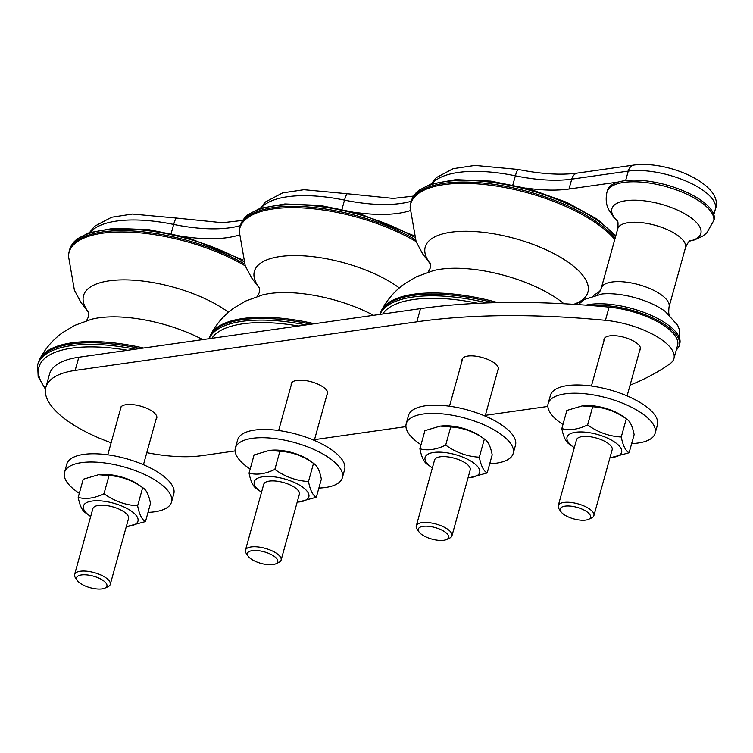 <?xml version="1.0" encoding="UTF-8"?>
<svg xmlns="http://www.w3.org/2000/svg" width="753" height="753" viewBox="0 0 753 753"><rect width="100%" height="100%" fill="white"/><g stroke="black" fill="none" stroke-linecap="round" stroke-linejoin="round"><path stroke-width="1.13" d="M468.037 477.797A28.313 10.787 -164.5 0 0 469.439 477.713A28.313 10.787 -164.5 0 0 473.778 463.029A28.313 10.787 -164.5 0 0 435.065 452.289A28.313 10.787 -164.5 0 0 431.224 467.114A28.313 10.787 -164.5 0 0 432.278 467.848A28.313 10.787 -164.5 0 0 432.373 467.914M446.595 539.515L449.597 538.141A18.505 7.05 -164.5 0 0 451.96 535.778L470.22 469.928A18.505 7.05 -164.5 0 0 466.069 463.49A18.505 7.05 -164.5 0 0 447.113 456.798A18.505 7.05 -164.5 0 0 434.556 460.045L416.296 525.886A18.505 7.05 -164.5 0 0 417.106 529.133L418.969 531.853A15.728 5.996 15.5 0 1 425.991 526.168A15.728 5.996 15.5 0 1 445.07 532.032A15.728 5.996 15.5 0 1 446.595 539.515A15.728 5.996 15.5 0 1 431.846 539.082A15.728 5.996 15.5 0 1 418.969 531.853M427.732 464.535C424.184 462.653 421.576 457.4 419.901 448.769C427.563 450.925 436.156 449.701 445.691 445.098C455.97 452.506 467.18 456.534 479.332 457.193C481.007 465.825 483.624 471.077 487.172 472.959L469.439 477.713M487.172 472.959L492.198 454.821C490.523 446.2 487.906 440.947 484.358 439.065C474.079 431.657 462.869 427.629 450.727 426.97L440.241 426.104L424.927 430.641L419.901 448.769M440.241 426.104L442.66 425.887A28.313 10.787 15.5 0 1 480.866 436.486L485.036 439.507L484.358 439.065L479.332 457.193M445.691 445.098L450.727 426.97M489.723 463.763A55.515 21.159 -164.5 0 0 513.198 453.447L515.485 445.202A55.515 21.159 -164.5 0 0 503.004 425.859A55.515 21.159 -164.5 0 0 446.134 405.792A55.515 21.159 -164.5 0 0 408.493 415.534L406.206 423.779A55.515 21.159 -164.5 0 0 421.021 444.712M513.198 453.447A55.515 21.159 -164.5 0 0 500.717 434.105A55.515 21.159 -164.5 0 0 443.846 414.028A55.515 21.159 -164.5 0 0 406.206 423.779M451.96 535.778A18.505 7.05 -164.5 0 0 447.809 529.34A18.505 7.05 -164.5 0 0 428.852 522.638A18.505 7.05 -164.5 0 0 416.296 525.886M297.19 502.11A28.313 10.787 -164.5 0 0 298.583 502.016A28.313 10.787 -164.5 0 0 302.932 487.332A28.313 10.787 -164.5 0 0 264.218 476.602A28.313 10.787 -164.5 0 0 260.378 491.417A28.313 10.787 -164.5 0 0 261.432 492.151A28.313 10.787 -164.5 0 0 261.526 492.217M275.749 563.828L278.751 562.444A18.505 7.05 -164.5 0 0 281.114 560.081L299.374 494.241A18.505 7.05 -164.5 0 0 295.223 487.793A18.505 7.05 -164.5 0 0 276.266 481.101A18.505 7.05 -164.5 0 0 263.71 484.348L245.45 550.198A18.505 7.05 -164.5 0 0 246.259 553.436L248.123 556.166A15.728 5.996 15.5 0 1 255.135 550.471A15.728 5.996 15.5 0 1 274.224 556.345A15.728 5.996 15.5 0 1 275.749 563.828A15.728 5.996 15.5 0 1 260.99 563.385A15.728 5.996 15.5 0 1 248.123 556.166M256.886 488.848C253.337 486.965 250.721 481.704 249.045 473.082C256.717 475.228 265.31 474.004 274.845 469.411C285.123 476.809 296.334 480.847 308.485 481.506C310.161 490.128 312.777 495.389 316.316 497.262L298.583 502.016M316.316 497.262L321.352 479.134C319.677 470.503 317.06 465.25 313.512 463.368C303.233 455.96 292.023 451.932 279.871 451.273L269.395 450.407L254.081 454.944L249.045 473.082M269.395 450.407L271.814 450.2A28.313 10.787 15.5 0 1 310.02 460.789L314.18 463.82L313.512 463.368L308.485 481.506M274.845 469.411L279.871 451.273M318.867 488.066A55.515 21.159 -164.5 0 0 342.351 477.75L344.639 469.505A55.515 21.159 -164.5 0 0 332.158 450.162A55.515 21.159 -164.5 0 0 275.287 430.095A55.515 21.159 -164.5 0 0 237.647 439.837L235.36 448.082A55.515 21.159 -164.5 0 0 250.175 469.015M342.351 477.75A55.515 21.159 -164.5 0 0 329.87 458.408A55.515 21.159 -164.5 0 0 273 438.34A55.515 21.159 -164.5 0 0 235.36 448.082M281.114 560.081A18.505 7.05 -164.5 0 0 276.963 553.643A18.505 7.05 -164.5 0 0 258.006 546.951A18.505 7.05 -164.5 0 0 245.45 550.198M126.344 526.413A28.313 10.787 -164.5 0 0 127.737 526.319A28.313 10.787 -164.5 0 0 132.076 511.645A28.313 10.787 -164.5 0 0 93.372 500.905A28.313 10.787 -164.5 0 0 89.532 515.72A28.313 10.787 -164.5 0 0 90.586 516.464A28.313 10.787 -164.5 0 0 90.68 516.52M104.893 588.131L107.905 586.756A18.505 7.05 -164.5 0 0 110.267 584.394L128.528 518.544A18.505 7.05 -164.5 0 0 124.377 512.106A18.505 7.05 -164.5 0 0 105.411 505.404A18.505 7.05 -164.5 0 0 92.864 508.651L74.603 574.501A18.505 7.05 -164.5 0 0 75.413 577.739L77.277 580.469A15.728 5.996 15.5 0 1 84.289 574.774A15.728 5.996 15.5 0 1 103.377 580.648A15.728 5.996 15.5 0 1 104.893 588.131A15.728 5.996 15.5 0 1 90.144 587.698A15.728 5.996 15.5 0 1 77.277 580.469M86.04 513.151C82.491 511.268 79.874 506.016 78.199 497.385C85.861 499.531 94.464 498.307 103.999 493.714C114.277 501.121 125.487 505.15 137.63 505.809C139.314 514.44 141.922 519.692 145.47 521.575L127.737 526.319M145.47 521.575L150.506 503.437C148.821 494.815 146.214 489.554 142.665 487.671C132.387 480.273 121.177 476.235 109.025 475.576L98.549 474.71L83.225 479.247L78.199 497.385M98.549 474.71L100.958 474.503A28.313 10.787 15.5 0 1 139.173 485.101L143.334 488.123L142.665 487.671L137.63 505.809M103.999 493.714L109.025 475.576M609.977 457.608A28.313 10.787 -164.5 0 0 611.37 457.513A28.313 10.787 -164.5 0 0 615.709 442.83A28.313 10.787 -164.5 0 0 577.005 432.1A28.313 10.787 -164.5 0 0 573.165 446.915A28.313 10.787 -164.5 0 0 574.219 447.659A28.313 10.787 -164.5 0 0 574.313 447.715M588.526 519.325L591.538 517.951A18.505 7.05 -164.5 0 0 593.901 515.589L612.161 449.739A18.505 7.05 -164.5 0 0 608.01 443.301A18.505 7.05 -164.5 0 0 589.044 436.599A18.505 7.05 -164.5 0 0 576.497 439.846L558.237 505.696A18.505 7.05 -164.5 0 0 559.046 508.934L560.91 511.664A15.728 5.996 15.5 0 1 567.922 505.969A15.728 5.996 15.5 0 1 587.011 511.842A15.728 5.996 15.5 0 1 588.526 519.325A15.728 5.996 15.5 0 1 573.777 518.892A15.728 5.996 15.5 0 1 560.91 511.664M569.673 444.345C566.124 442.463 563.508 437.211 561.832 428.579C569.494 430.725 578.097 429.502 587.632 424.908C597.91 432.316 609.121 436.345 621.263 437.004C622.947 445.635 625.555 450.887 629.103 452.769L611.37 457.513M629.103 452.769L634.139 434.632C632.454 426 629.847 420.748 626.298 418.866C616.02 411.467 604.81 407.429 592.658 406.771L582.182 405.905L566.858 410.441L561.832 428.579M582.182 405.905L584.592 405.698A28.313 10.787 15.5 0 1 622.806 416.296L626.967 419.317L626.298 418.866L621.263 437.004M587.632 424.908L592.658 406.771M110.267 584.394A18.505 7.05 -164.5 0 0 106.117 577.946A18.505 7.05 -164.5 0 0 87.15 571.254A18.505 7.05 -164.5 0 0 74.603 574.501M593.901 515.589A18.505 7.05 -164.5 0 0 589.75 509.141A18.505 7.05 -164.5 0 0 570.783 502.449A18.505 7.05 -164.5 0 0 558.237 505.696M409.98 210.708A95.019 36.21 15.5 0 1 355.35 212.412M239.134 235.011A95.019 36.21 15.5 0 1 184.504 236.715M618.222 182.028L569.004 189.031A95.019 36.21 15.5 0 1 526.196 188.099M291.223 385.15A18.872 7.191 15.5 0 1 291.242 383.682A18.872 7.191 15.5 0 1 304.89 380.472A18.872 7.191 15.5 0 1 327.621 393.772A18.872 7.191 15.5 0 1 326.887 395.043M462.069 360.847A18.872 7.191 15.5 0 1 462.088 359.379A18.872 7.191 15.5 0 1 475.736 356.169A18.872 7.191 15.5 0 1 498.467 369.469A18.872 7.191 15.5 0 1 497.733 370.73M120.376 409.453A18.872 7.191 15.5 0 1 120.395 407.994A18.872 7.191 15.5 0 1 134.034 404.775A18.872 7.191 15.5 0 1 156.775 418.075A18.872 7.191 15.5 0 1 156.031 419.346M604 340.648A18.872 7.191 15.5 0 1 604.028 339.189A18.872 7.191 15.5 0 1 624.133 337.297A18.872 7.191 15.5 0 1 640.408 349.27A18.872 7.191 15.5 0 1 639.664 350.54M235.087 450.934L202.011 455.64A96.224 36.671 15.5 0 1 146.797 452.657M111.133 442.764A96.224 36.671 15.5 0 1 45.858 387.324A96.224 36.671 15.5 0 1 75.149 370.429L416.851 321.813A544.155 207.367 15.5 0 1 605.44 320.317A53.661 20.453 15.5 0 1 673.926 358.569A53.661 20.453 15.5 0 1 670.048 363.718A544.155 207.367 15.5 0 1 630.063 385.178M673.926 358.569L677.587 345.382A53.661 20.453 -164.5 0 0 609.092 307.13A544.155 207.367 -164.5 0 0 420.503 308.626L78.811 357.242A96.224 36.671 -164.5 0 0 49.519 374.128L45.858 387.324M547.873 406.422A544.155 207.367 15.5 0 1 543.713 407.025L485.365 415.327M405.933 426.631L314.519 439.639M562.962 424.523A55.515 21.159 15.5 0 1 548.146 403.58A55.515 21.159 15.5 0 1 584.648 393.715A55.515 21.159 15.5 0 1 641.067 412.804A55.515 21.159 15.5 0 1 655.138 433.248A55.515 21.159 15.5 0 1 631.654 443.573M548.146 403.58L550.434 395.334A55.515 21.159 15.5 0 1 586.935 385.48A55.515 21.159 15.5 0 1 643.354 404.568A55.515 21.159 15.5 0 1 657.425 425.012L655.138 433.248M148.021 512.379A55.515 21.159 -164.5 0 0 171.505 502.063L173.792 493.817A55.515 21.159 -164.5 0 0 161.311 474.475A55.515 21.159 -164.5 0 0 104.441 454.398A55.515 21.159 -164.5 0 0 66.801 464.14L64.513 472.385A55.515 21.159 -164.5 0 0 79.329 493.328M171.505 502.063A55.515 21.159 -164.5 0 0 159.024 482.711A55.515 21.159 -164.5 0 0 102.154 462.643A55.515 21.159 -164.5 0 0 64.513 472.385M713.618 221.683A55.327 21.084 15.5 0 0 665.934 186.584A55.327 21.084 15.5 0 0 606.984 192.109L607.445 190.462A55.327 21.084 15.5 0 1 666.396 184.927A55.327 21.084 15.5 0 1 714.07 220.036L706.709 233.006L702.455 236.291L694.454 239.915L689.663 241.111M592.743 305.68A55.327 21.084 15.5 0 1 651.872 317.55A55.327 21.084 15.5 0 1 679.328 345.335A55.327 21.084 15.5 0 1 676.354 349.834M431.987 183.723A96.224 36.671 15.5 0 1 515.372 175.816A11.107 1.77 -78.3 0 1 518.346 169.472L474.992 165.406L453.165 168.672L436.269 177.642L431.205 183.977M512.849 184.89L515.372 175.816A95.019 36.21 -164.5 0 0 571.753 179.139A11.107 7.737 -98.1 0 1 577.504 173.068C561.183 175.308 541.463 174.112 518.346 169.472M625.639 180.579L628.266 171.1A11.107 7.737 -98.1 0 1 634.017 165.029C668.749 160.248 724.875 185.436 715.35 209.202A53.661 20.453 15.5 0 0 686.905 181.445A53.661 20.453 15.5 0 0 628.266 171.1L571.753 179.139L569.004 189.031M90.285 232.338A96.224 36.671 15.5 0 1 173.67 224.432A11.107 1.77 -78.3 0 1 176.654 218.088L132.387 214.059L111.604 217.25L94.492 226.324L89.503 232.592M171.157 233.496L173.67 224.432A95.019 36.21 -164.5 0 0 240.423 225.571M261.131 208.026A96.224 36.671 15.5 0 1 344.516 200.119A11.107 1.77 -78.3 0 1 347.5 193.775L303.93 189.718L282.629 192.89L265.376 201.983L260.359 208.289M342.003 209.193L344.516 200.119A95.019 36.21 -164.5 0 0 411.27 201.258M78.811 357.242L75.149 370.429M420.503 308.626L416.851 321.813M609.092 307.13L605.44 320.317M679.328 345.335L679.667 330.332L677.681 325.305L665.266 311.45A46.159 17.592 -164.5 0 0 602.193 293.962L584.422 299.44L578.295 304.607M679.78 343.679A55.327 21.084 -164.5 0 0 647.806 313.935A55.327 21.084 -164.5 0 0 585.928 305.153M690.341 240.668C689.362 240.546 687.743 242.861 685.494 247.605L669.031 306.979A35.156 13.394 -164.5 0 0 638.732 284.672A35.156 13.394 -164.5 0 0 601.27 288.183C599.011 292.955 597.393 295.27 596.423 295.129M685.494 247.605A35.156 13.394 -164.5 0 0 655.195 225.298A35.156 13.394 -164.5 0 0 617.733 228.818L601.27 288.183M689.767 241.035A46.159 17.592 -164.5 0 0 690.52 217.429A46.159 17.592 -164.5 0 0 632.614 200.185A46.159 17.592 -164.5 0 0 615.465 218.907A46.159 17.592 -164.5 0 0 617.46 220.987M45.566 388.614A108.253 41.255 15.5 0 1 127.652 350.296M45.472 389.226L38.177 376.745L37.65 364.979A110.107 41.961 15.5 0 1 135.126 349.223M37.65 364.979L38.111 363.332A110.107 41.961 15.5 0 1 140.077 348.526M38.111 363.332L39.805 359.002A109.966 41.904 15.5 0 1 72.062 342.813A109.966 41.904 15.5 0 1 143.55 348.027M39.805 359.002C45.472 348.234 53.19 339.358 62.951 332.384L74.867 325.324L91.518 319.272A84.421 32.172 15.5 0 1 98.972 317.813A84.421 32.172 15.5 0 1 202.717 339.612M88.694 312.448A84.421 32.172 15.5 0 1 109.223 280.831A84.421 32.172 15.5 0 1 228.488 312.241M88.741 312.693L80.929 302.424L74.406 290.206L68.429 255.813A109.966 41.904 15.5 0 1 102.455 233.204A109.966 41.904 15.5 0 1 245.252 265.875M68.429 255.813L69.201 251.229A110.107 41.961 15.5 0 1 135.691 231.162A110.107 41.961 15.5 0 1 244.424 263.879M69.201 251.229L69.653 249.582A110.107 41.961 15.5 0 1 135.324 229.449A110.107 41.961 15.5 0 1 243.511 261.442M211.866 338.313A108.253 41.255 15.5 0 1 298.499 325.983M209.193 338.69A110.107 41.961 15.5 0 1 305.982 324.92M209.042 338.709A110.107 41.961 15.5 0 1 310.933 324.214M208.958 339.029L210.652 334.699A109.966 41.904 15.5 0 1 242.908 318.51A109.966 41.904 15.5 0 1 314.396 323.724M210.652 334.699C216.318 323.922 224.036 315.055 233.797 308.081L245.723 301.021L262.373 294.969A84.421 32.172 15.5 0 1 269.819 293.51A84.421 32.172 15.5 0 1 373.563 315.309M259.55 288.145A84.421 32.172 15.5 0 1 280.078 256.528A84.421 32.172 15.5 0 1 399.335 287.938M259.587 288.39L251.775 278.121L245.252 265.894L239.275 231.51A109.966 41.904 15.5 0 1 273.301 208.901A109.966 41.904 15.5 0 1 416.098 241.572M239.275 231.51L240.047 226.917A110.107 41.961 15.5 0 1 306.537 206.849A110.107 41.961 15.5 0 1 415.27 239.567M240.047 226.917L240.499 225.269A110.107 41.961 15.5 0 1 306.17 205.145A110.107 41.961 15.5 0 1 414.357 237.139M382.712 314.001A108.253 41.255 15.5 0 1 477.939 303.308M380.039 314.387A110.107 41.961 15.5 0 1 487.257 302.922M379.898 314.406A110.107 41.961 15.5 0 1 493.479 302.725M379.804 314.716L381.507 310.387A109.966 41.904 15.5 0 1 413.755 294.207A109.966 41.904 15.5 0 1 497.837 302.621M381.507 310.387C387.174 299.619 394.883 290.743 404.643 283.777L416.569 276.718L433.22 270.656A84.421 32.172 15.5 0 1 440.665 269.197A84.421 32.172 15.5 0 1 563.941 303.751M430.396 263.832A84.421 32.172 15.5 0 1 450.925 232.216A84.421 32.172 15.5 0 1 559.47 256.669A84.421 32.172 15.5 0 1 574.85 303.892M430.434 264.077L422.631 253.808L416.108 241.591L410.121 207.197A109.966 41.904 15.5 0 1 444.157 184.598A109.966 41.904 15.5 0 1 614.787 239.445M410.121 207.197L410.893 202.613A110.107 41.961 15.5 0 1 501.206 185.511A110.107 41.961 15.5 0 1 615.163 238.099M410.893 202.613L411.354 200.966A110.107 41.961 15.5 0 1 501.658 183.864A110.107 41.961 15.5 0 1 615.615 236.451M431.224 467.114L427.064 464.083M462.822 358.108L449.494 406.206M498.486 368.001L485.148 416.089M260.378 491.417L256.218 488.396M291.976 382.42L278.638 430.509M327.64 392.304L314.302 440.401M89.532 515.72L85.362 512.699M121.129 406.724L107.792 454.812M156.793 416.616L143.456 464.705M573.165 446.915L568.995 443.894M604.763 337.918L591.425 386.007M640.427 347.811L627.089 395.899M577.504 173.068L634.017 165.029M242.682 220.403L222.474 222.728L176.654 218.088M413.529 196.1L393.32 198.425L347.5 193.775M713.844 214.643L715.35 209.202M669.031 306.979C668.513 312.231 668.711 315.046 669.605 315.422M617.733 228.818C618.251 223.566 618.062 220.751 617.159 220.375M606.984 192.109C604.791 201.936 607.803 207.781 608.575 209.438L613.723 217.269L617.507 221.1M86.51 320.712L88.43 316.9L88.496 311.667M69.653 249.582L74.199 241.657L77.173 238.936L89.014 232.762L114.042 228.253L149.15 229.721L187.826 237.619L243.003 259.964M257.366 296.4L259.277 292.588L259.343 287.364M240.499 225.269L245.045 217.344L248.019 214.633L259.86 208.459L284.888 203.95L319.997 205.409L358.673 213.315L413.849 235.661M575.424 303.327L574.464 304.363M428.212 272.097L430.132 268.284L430.189 263.051M574.69 304.08L581.278 301.708M593.571 295.515L600.141 291.006M411.354 200.966L415.901 193.041L418.866 190.33L430.707 184.146L455.734 179.647L490.843 181.106L529.528 189.012L566.68 202.312L597.298 219.236L615.832 235.689"/></g></svg>
